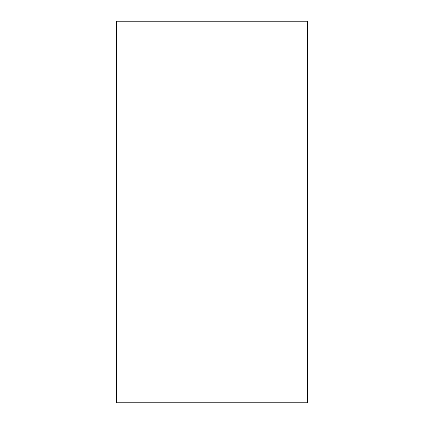 <?xml version="1.0" encoding="UTF-8"?>
<svg xmlns="http://www.w3.org/2000/svg" width="424" height="424" viewBox="0 0 424 424"><rect width="100%" height="100%" fill="white"/><g stroke="black" fill="none" stroke-linecap="round" stroke-linejoin="round"><path stroke-width="0.64" d="M307.4 212L307.4 402.8L116.6 402.8L116.6 21.2L307.4 21.2L307.4 212"/></g></svg>
